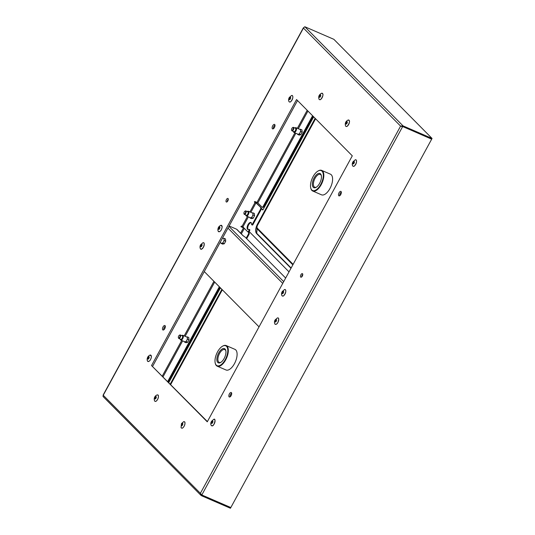 <?xml version="1.0" encoding="UTF-8"?>
<svg xmlns="http://www.w3.org/2000/svg" width="535" height="535" viewBox="0 0 535 535"><rect width="100%" height="100%" fill="white"/><g stroke="black" fill="none" stroke-linecap="round" stroke-linejoin="round"><path stroke-width="0.8" d="M249.129 231.501L289.02 271.88M222.634 346.152A11.235 5.343 113.4 0 1 222.801 346.045A11.235 5.343 113.4 0 1 226.165 345.556L234.932 349.355A11.235 5.343 113.4 0 1 235.373 361.794A11.235 5.343 113.4 0 1 226.004 369.979L217.23 366.181A11.235 5.343 113.4 0 1 215.291 363.399A11.235 5.343 113.4 0 1 215.244 363.198M201.501 494.601L200.378 493.323L201.414 495.678L201.769 495.029L201.14 494.4M200.939 493.939L201.769 495.029L230.792 507.601L230.438 508.25L201.414 495.678M200.879 495.263L103.028 396.482L103.208 395.325M182.034 428.167A3.471 1.652 -66.6 0 0 184.455 425.579A3.471 1.652 -66.6 0 0 184.682 422.048M155.491 401.377A3.471 1.652 -66.6 0 0 157.919 398.789A3.471 1.652 -66.6 0 0 158.146 395.251M207.266 421.821L151.532 365.559L296.557 99.563L352.291 155.825L207.266 421.821M221.804 225.663A3.471 1.652 113.4 0 1 222.085 226.425A3.471 1.652 113.4 0 1 221.289 229.789A3.471 1.652 113.4 0 1 219.156 231.782M292.551 95.905A3.471 1.652 113.4 0 1 292.324 99.443A3.471 1.652 113.4 0 1 289.896 102.024A3.478 1.652 -66.6 0 0 292.638 98.527A3.478 1.652 -66.6 0 0 291.702 95.538A3.478 1.652 -66.6 0 0 291.488 95.584L289.321 97.45C288.465 99.049 288.338 100.393 288.94 101.469A3.478 1.652 -66.6 0 0 289.896 102.031M203.949 243.091A3.471 1.652 113.4 0 1 203.44 247.21A3.471 1.652 113.4 0 1 201.3 249.21M151.064 355.414A3.471 1.652 113.4 0 1 151.338 356.183A3.471 1.652 113.4 0 1 150.549 359.54A3.471 1.652 113.4 0 1 148.409 361.533M274.716 124.535A2.434 1.157 113.4 0 1 274.529 127.31A2.434 1.157 113.4 0 1 272.596 128.875A2.434 1.157 113.4 0 1 272.502 126.18A2.434 1.157 113.4 0 1 274.535 124.408A2.434 1.157 113.4 0 1 274.716 124.535M165.061 325.654A2.434 1.157 113.4 0 1 164.88 328.43A2.434 1.157 113.4 0 1 162.941 329.995A2.434 1.157 113.4 0 1 162.847 327.3A2.434 1.157 113.4 0 1 164.88 325.527A2.434 1.157 113.4 0 1 165.061 325.654M228.064 198.545A1.946 0.93 113.4 0 1 227.917 200.765A1.946 0.93 113.4 0 1 226.372 202.023A1.946 0.93 113.4 0 1 226.298 199.863A1.946 0.93 113.4 0 1 227.917 198.445A1.946 0.93 113.4 0 1 228.064 198.545M322.625 93.578A3.471 1.652 113.4 0 1 322.398 97.109A3.471 1.652 113.4 0 1 319.977 99.697M349.168 120.368A3.471 1.652 113.4 0 1 348.94 123.906A3.471 1.652 113.4 0 1 346.513 126.487M278.421 318.272A3.471 1.652 113.4 0 1 277.912 322.391A3.471 1.652 113.4 0 1 275.772 324.391M214.756 419.714A3.471 1.652 113.4 0 1 214.535 423.245A3.471 1.652 113.4 0 1 212.114 425.833A3.471 1.652 113.4 0 1 212.107 425.833A3.478 1.652 -66.6 0 0 214.849 422.336A3.478 1.652 -66.6 0 0 213.913 419.346A3.478 1.652 -66.6 0 0 213.692 419.393L211.532 421.259C210.676 422.857 210.549 424.202 211.144 425.278A3.478 1.652 -66.6 0 0 212.101 425.84C214.06 426.662 216.474 417.541 213.692 419.393M356.25 160.206A3.471 1.652 113.4 0 1 356.022 163.743A3.471 1.652 113.4 0 1 353.595 166.325M285.503 289.963A3.471 1.652 113.4 0 1 285.275 293.494A3.471 1.652 113.4 0 1 282.854 296.082M229.114 396.85A2.434 1.157 113.4 0 1 229.294 394.074A2.434 1.157 113.4 0 1 231.227 392.503A2.434 1.157 113.4 0 1 231.327 395.198A2.434 1.157 113.4 0 1 229.294 396.977A2.434 1.157 113.4 0 1 229.114 396.85M338.769 195.73A2.434 1.157 113.4 0 1 338.949 192.954A2.434 1.157 113.4 0 1 340.882 191.39A2.434 1.157 113.4 0 1 340.976 194.078A2.434 1.157 113.4 0 1 338.949 195.857A2.434 1.157 113.4 0 1 338.769 195.73M300.697 277.097A1.946 0.93 113.4 0 1 300.844 274.876A1.946 0.93 113.4 0 1 302.389 273.626A1.946 0.93 113.4 0 1 302.469 275.779A1.946 0.93 113.4 0 1 300.844 277.197A1.946 0.93 113.4 0 1 300.697 277.097M207.393 421.593L151.532 365.559M289.649 99.303A0.976 0.461 113.4 0 1 289.515 99.289A0.976 0.461 113.4 0 1 289.475 98.213A0.976 0.461 113.4 0 1 290.291 97.497A0.976 0.461 113.4 0 1 290.378 98.453A0.976 0.461 113.4 0 1 289.649 99.303M200.959 245.231A0.976 0.461 113.4 0 1 201.688 244.682A0.976 0.461 113.4 0 1 201.728 245.766A0.976 0.461 113.4 0 1 200.913 246.474A0.976 0.461 113.4 0 1 200.959 245.231M313.671 116.837L262.852 210.048L261.401 208.683M178.777 338.414L180.77 339.277A1.872 0.889 -66.6 0 0 182.181 338.227A1.872 0.889 -66.6 0 0 182.402 335.933A1.872 0.889 -66.6 0 0 182.261 335.84L180.262 334.977A1.872 0.889 113.4 0 1 180.402 335.07A1.872 0.889 113.4 0 1 180.262 337.21A1.872 0.889 113.4 0 1 178.777 338.414A1.872 0.889 113.4 0 1 178.449 337.946A1.872 0.889 113.4 0 1 178.416 337.732M179.519 335.184A1.872 0.889 113.4 0 1 179.7 335.057A1.872 0.889 113.4 0 1 180.262 334.977M179.921 335.264A1.498 0.716 -66.6 0 0 179.365 335.251A1.498 0.716 -66.6 0 0 178.362 337.565A1.498 0.716 -66.6 0 0 179.599 337.338A1.498 0.716 -66.6 0 0 179.921 335.264M261.408 208.349L262.939 209.887M318.138 170.979A11.235 5.343 113.4 0 1 318.305 170.879A11.235 5.343 113.4 0 1 321.669 170.391L330.436 174.189A11.235 5.343 113.4 0 1 330.877 186.621A11.235 5.343 113.4 0 1 321.508 194.814L312.734 191.015A11.235 5.343 113.4 0 1 310.795 188.226A11.235 5.343 113.4 0 1 310.755 188.032M220.42 287.87L168.766 382.605M320.291 96.46A0.976 0.461 113.4 0 1 319.589 96.955A0.976 0.461 113.4 0 1 319.549 95.879A0.976 0.461 113.4 0 1 320.365 95.17A0.976 0.461 113.4 0 1 320.291 96.46M274.963 125.063A2.434 1.157 -66.6 0 0 273.372 128.741M152.622 366.308L297.52 100.533M303.773 27.559L304.836 26.75L403.036 125.879L432.059 138.451L333.86 39.322L304.836 26.75M165.308 326.183A2.434 1.157 -66.6 0 0 163.717 329.861M228.291 199.241A1.946 0.93 -66.6 0 0 227.208 201.748M147.847 358.497A0.976 0.461 113.4 0 1 148.135 357.44A0.976 0.461 113.4 0 1 148.804 357.005A0.976 0.461 113.4 0 1 148.837 358.089A0.976 0.461 113.4 0 1 148.028 358.798A0.976 0.461 113.4 0 1 147.847 358.497M218.594 228.739A0.976 0.461 113.4 0 1 218.882 227.683A0.976 0.461 113.4 0 1 219.544 227.255A0.976 0.461 113.4 0 1 219.584 228.331A0.976 0.461 113.4 0 1 218.768 229.04A0.976 0.461 113.4 0 1 218.594 228.739M221.122 243.057L221.162 243.452L221.971 243.271A2.581 1.23 -66.6 0 0 223.483 241.793L224.192 240.503L224.085 239.392A2.581 1.23 -66.6 0 0 223.597 238.496L222.553 238.042M220.066 242.602L221.543 243.244A2.581 1.23 -66.6 0 0 221.971 243.271L222.781 243.084L223.483 241.793A2.581 1.23 -66.6 0 0 224.085 239.392L223.978 238.282L223.409 238.416M224.192 240.503L225.716 241.165M223.978 238.282L225.516 238.951M221.162 243.452L222.72 244.127M222.781 243.084L224.312 243.746L225.723 241.151L225.442 238.918M184.421 341.631L184.461 342.025L185.27 341.845A2.581 1.23 -66.6 0 0 186.782 340.367L187.491 339.076L187.384 337.966A2.581 1.23 -66.6 0 0 186.896 337.07L182.856 335.325A2.581 1.23 113.4 0 1 182.957 338.18A2.581 1.23 113.4 0 1 180.803 340.066A2.581 1.23 113.4 0 1 180.502 339.792A2.581 1.23 113.4 0 1 180.409 339.611M180.803 340.066L184.842 341.818A2.581 1.23 -66.6 0 0 185.27 341.845L186.08 341.658L186.782 340.367A2.581 1.23 -66.6 0 0 187.384 337.966L187.277 336.856L186.702 336.99M180.141 339.003A2.361 1.123 -66.6 0 0 180.302 339.478A2.361 1.123 -66.6 0 0 182.542 338.006A2.361 1.123 -66.6 0 0 182.081 335.358A2.361 1.123 -66.6 0 0 181.632 335.565M187.491 339.076L189.015 339.738L187.598 342.346L185.946 342.674M187.277 336.856L188.815 337.525M182.261 335.345A2.581 1.23 113.4 0 1 182.455 335.291A2.581 1.23 113.4 0 1 182.856 335.325M184.461 342.025L186.019 342.708M186.08 341.658L187.611 342.32M246.361 216.013L250.407 217.758A2.581 1.23 -66.6 0 0 250.835 217.792L251.644 217.605L252.346 216.314A2.581 1.23 -66.6 0 0 252.948 213.913A2.581 1.23 -66.6 0 0 252.654 213.151A2.581 1.23 -66.6 0 0 252.46 213.017L248.421 211.265A2.581 1.23 113.4 0 1 248.614 211.399A2.581 1.23 113.4 0 1 248.421 214.348A2.581 1.23 113.4 0 1 246.361 216.013A2.581 1.23 113.4 0 1 246.06 215.739A2.581 1.23 113.4 0 1 245.973 215.558M249.985 217.578L250.019 217.972L250.835 217.792A2.581 1.23 -66.6 0 0 252.346 216.314L253.048 215.023L252.841 212.803L252.266 212.937M244.334 214.354L246.334 215.224A1.872 0.889 -66.6 0 0 247.738 214.174A1.872 0.889 -66.6 0 0 247.959 211.88A1.872 0.889 -66.6 0 0 247.819 211.786L245.826 210.917A1.872 0.889 113.4 0 1 245.746 213.311A1.872 0.889 113.4 0 1 244.334 214.354A1.872 0.889 113.4 0 1 244.013 213.893A1.872 0.889 113.4 0 1 243.98 213.672M245.705 214.95A2.361 1.123 -66.6 0 0 245.866 215.418A2.361 1.123 -66.6 0 0 247.839 214.475A2.361 1.123 -66.6 0 0 248.193 211.459A2.361 1.123 -66.6 0 0 247.645 211.305A2.361 1.123 -66.6 0 0 247.197 211.512M251.644 217.605L253.169 218.267L251.51 218.614M253.048 215.023L254.58 215.685L253.155 218.293M252.841 212.803L254.379 213.472M247.819 211.292A2.581 1.23 113.4 0 1 248.013 211.231A2.581 1.23 113.4 0 1 248.421 211.265M250.019 217.972L251.584 218.648M295.447 127.738A2.581 1.23 113.4 0 1 295.641 127.684A2.581 1.23 113.4 0 1 296.049 127.718A2.581 1.23 113.4 0 1 296.149 130.573A2.581 1.23 113.4 0 1 293.989 132.459L298.035 134.211A2.581 1.23 -66.6 0 0 298.463 134.238L299.272 134.051L300.797 134.713M297.614 134.024L297.647 134.419L298.463 134.238A2.581 1.23 -66.6 0 0 299.974 132.76L300.677 131.47L302.208 132.132M293.822 131.57A1.872 0.889 -66.6 0 0 293.962 131.67A1.872 0.889 -66.6 0 0 295.367 130.62A1.872 0.889 -66.6 0 0 295.447 128.233L293.454 127.37A1.872 0.889 113.4 0 1 293.528 129.443A1.872 0.889 113.4 0 1 291.963 130.807A1.872 0.889 113.4 0 1 291.822 130.707A1.872 0.889 113.4 0 1 291.642 130.339A1.872 0.889 113.4 0 1 291.608 130.125M293.334 131.396A2.361 1.123 -66.6 0 0 293.494 131.871A2.361 1.123 -66.6 0 0 295.735 130.4A2.361 1.123 -66.6 0 0 295.273 127.758A2.361 1.123 -66.6 0 0 294.825 127.959M299.272 134.051L299.974 132.76A2.581 1.23 -66.6 0 0 300.576 130.359L300.469 129.249L302.007 129.918M300.469 129.249L299.894 129.383M293.989 132.459A2.581 1.23 113.4 0 1 293.688 132.185A2.581 1.23 113.4 0 1 293.601 132.005M297.647 134.419L299.212 135.101M300.677 131.47L300.576 130.359A2.581 1.23 -66.6 0 0 300.088 129.463L296.049 127.718M341.317 192.045A2.434 1.157 -66.6 0 0 339.725 195.723M302.77 274.415A1.946 0.93 -66.6 0 0 301.68 276.929M231.662 393.165A2.434 1.157 -66.6 0 0 230.07 396.836M204.27 271.566L259.04 326.858M285.657 278.046L245.043 237.045L242.77 235.447A1.498 1.297 -44.7 0 1 243.345 236.002M222.647 244.1L224.299 243.773M243.124 235.694L236.945 229.448A1.498 1.297 135.3 0 0 236.584 229.207L229.127 225.977M275.431 320.405A0.976 0.461 113.4 0 1 276.16 319.863A0.976 0.461 113.4 0 1 276.2 320.94A0.976 0.461 113.4 0 1 275.385 321.649A0.976 0.461 113.4 0 1 275.431 320.405M181.719 424.135A0.976 0.461 113.4 0 1 182.422 423.64A0.976 0.461 113.4 0 1 182.462 424.716A0.976 0.461 113.4 0 1 181.646 425.425A0.976 0.461 113.4 0 1 181.719 424.135M155.123 397.445A0.976 0.461 113.4 0 1 155.886 396.85A0.976 0.461 113.4 0 1 155.919 397.926A0.976 0.461 113.4 0 1 155.11 398.635A0.976 0.461 113.4 0 1 155.123 397.445M402.681 126.527L400.588 126.12L403.036 125.879L402.681 126.527L431.705 139.1L432.059 138.451M249.491 229.662A0.749 0.354 113.4 0 1 249.698 229.642A0.749 0.354 113.4 0 1 249.664 230.598L249.39 231.107A1.498 0.716 113.4 0 1 248.26 231.943L249.076 232.765A1.498 0.716 113.4 0 1 248.902 234.597L246.668 238.69M321.388 175.801A6.982 3.317 -66.6 0 0 320.278 174.43A6.982 3.317 -66.6 0 0 315.035 178.336A6.982 3.317 -66.6 0 0 314.734 187.237A6.982 3.317 -66.6 0 0 316.493 187.103M314.165 177.807A7.731 3.678 113.4 0 1 321.308 175.393A7.731 3.678 113.4 0 1 316.138 187.324A7.731 3.678 113.4 0 1 312.467 185.632A7.731 3.678 113.4 0 1 314.165 177.807M313.055 176.684A10.86 5.169 -66.6 0 0 310.708 187.845A10.86 5.169 -66.6 0 0 317.656 188.648A10.86 5.169 -66.6 0 0 323.314 175.594A10.86 5.169 -66.6 0 0 317.971 171.073A10.86 5.169 -66.6 0 0 313.055 176.684M321.669 170.391A11.235 5.343 113.4 0 1 322.11 182.823A11.235 5.343 113.4 0 1 312.734 191.015M312.587 115.741L263.207 206.309L263.808 206.57A1.498 0.716 113.4 0 1 262.685 207.413A1.498 0.716 113.4 0 1 262.571 207.333M313.069 116.229L263.808 206.57M254.339 201.896L256.593 203.173L261.234 207.861A1.498 0.716 113.4 0 1 261.06 209.693L260.458 209.432L252.319 224.359L252.921 224.62A0.749 0.354 113.4 0 1 252.359 225.041L251.758 224.78A0.749 0.354 -66.6 0 0 252.319 224.359M261.06 209.693L252.921 224.62M240.904 226.546L243.813 227.843M263.207 206.309A1.498 0.716 -66.6 0 1 262.076 207.145A1.498 0.716 -66.6 0 1 261.969 207.072L257.85 202.919L254.867 201.474L254.426 202.063L255.984 202.912L261.234 207.861M249.664 230.598L249.063 230.338L248.782 230.846L249.39 231.107M188.741 337.491L189.022 339.725M219.337 286.773L167.702 381.475L168.304 381.743A1.498 0.716 113.4 0 1 168.15 381.99M219.818 287.262L168.304 381.743M301.927 129.885L302.215 132.118L300.784 134.74L299.139 135.067M248.173 229.589A3.819 1.819 113.4 0 1 248.3 225.549A3.819 1.819 113.4 0 1 251.156 222.687M240.924 226.626L241.425 226.124L242.897 226.914L247.544 231.608A1.498 0.716 -66.6 0 0 247.658 231.682L248.26 231.943A1.498 0.716 113.4 0 1 248.146 231.869M254.306 213.438L254.586 215.672M241.071 226.773L244.167 228.198M248.782 230.846A1.498 0.716 -66.6 0 1 247.658 231.682L249.076 232.765M248.902 234.597L248.3 234.337A1.498 0.716 -66.6 0 0 248.474 232.504M248.3 234.337L246.187 238.202M260.458 209.432A1.498 0.716 -66.6 0 0 260.632 207.6M249.063 230.338A0.749 0.354 -66.6 0 0 249.089 229.381A0.749 0.354 -66.6 0 0 248.889 229.401A3.819 1.819 113.4 0 1 247.845 229.515A3.819 1.819 113.4 0 1 247.692 225.282A3.819 1.819 113.4 0 1 250.882 222.5A3.819 1.819 113.4 0 1 251.611 224.406A0.749 0.354 -66.6 0 0 251.758 224.78M346.887 123.15A0.976 0.461 113.4 0 1 346.132 123.745A0.976 0.461 113.4 0 1 346.091 122.669A0.976 0.461 113.4 0 1 346.901 121.96A0.976 0.461 113.4 0 1 346.887 123.15M225.884 350.967A6.982 3.317 -66.6 0 0 224.774 349.596A6.982 3.317 -66.6 0 0 219.531 353.508A6.982 3.317 -66.6 0 0 219.23 362.402A6.982 3.317 -66.6 0 0 220.988 362.275M218.661 352.973A7.731 3.678 113.4 0 1 225.803 350.565A7.731 3.678 113.4 0 1 220.634 362.496A7.731 3.678 113.4 0 1 216.963 360.797A7.731 3.678 113.4 0 1 218.661 352.973M217.544 351.856A10.86 5.169 -66.6 0 0 215.204 363.018A10.86 5.169 -66.6 0 0 222.152 363.82A10.86 5.169 -66.6 0 0 227.803 350.759A10.86 5.169 -66.6 0 0 222.466 346.245A10.86 5.169 -66.6 0 0 217.544 351.856M226.165 345.556A11.235 5.343 113.4 0 1 226.606 357.995A11.235 5.343 113.4 0 1 217.23 366.181M354.163 162.098A0.976 0.461 113.4 0 1 353.876 163.155A0.976 0.461 113.4 0 1 353.214 163.59A0.976 0.461 113.4 0 1 353.174 162.513A0.976 0.461 113.4 0 1 353.983 161.797A0.976 0.461 113.4 0 1 354.163 162.098M283.423 291.856A0.976 0.461 113.4 0 1 283.129 292.912A0.976 0.461 113.4 0 1 282.467 293.34A0.976 0.461 113.4 0 1 282.426 292.264A0.976 0.461 113.4 0 1 283.242 291.555A0.976 0.461 113.4 0 1 283.423 291.856M212.362 421.292A0.976 0.461 113.4 0 1 212.495 421.306A0.976 0.461 113.4 0 1 212.535 422.389A0.976 0.461 113.4 0 1 211.726 423.098A0.976 0.461 113.4 0 1 211.633 422.148A0.976 0.461 113.4 0 1 212.362 421.292M245.311 213.044A1.498 0.716 -66.6 0 0 245.639 211.526A1.498 0.716 -66.6 0 0 244.923 211.198A1.498 0.716 -66.6 0 0 243.927 213.512A1.498 0.716 -66.6 0 0 245.311 213.044M245.083 211.124A1.872 0.889 113.4 0 1 245.264 211.004A1.872 0.889 113.4 0 1 245.826 210.917M291.702 130.252A1.498 0.716 -66.6 0 0 293.16 128.975A1.498 0.716 -66.6 0 0 292.551 127.644A1.498 0.716 -66.6 0 0 291.555 129.958A1.498 0.716 -66.6 0 0 291.702 130.252M292.712 127.577A1.872 0.889 113.4 0 1 292.892 127.45A1.872 0.889 113.4 0 1 293.454 127.37M400.588 126.12L303.445 28.061L103.242 395.265L200.378 493.323L400.588 126.12L402.641 126.594L201.802 494.969L230.826 507.534L431.671 139.167L402.42 126.367M401.665 126.474L402.353 126.334M315.449 118.63L257.602 225.115A2.508 1.19 -66.6 0 0 257.302 228.184A1.498 1.297 135.3 0 0 257.121 228.779A3.136 1.491 113.4 0 1 257.489 224.941L257.582 224.091A7.51 3.571 -66.6 0 0 256.7 233.273A0.749 0.649 -44.7 0 1 256.606 233.574A7.824 3.718 113.4 0 1 257.529 223.998L315.215 118.389M292.852 264.852L257.121 228.779L256.7 233.273L291.12 268.022M257.302 228.184L293.126 264.343M257.529 223.998L315.148 118.322M315.583 118.763L257.602 225.115M222.333 289.796L170.678 384.538M221.965 289.422L170.311 384.163M170.545 384.404L222.199 289.662M289.562 99.617A1.311 0.622 113.4 0 1 289.468 97.865A1.311 0.622 113.4 0 1 290.672 97.698A1.311 0.622 113.4 0 1 289.562 99.617M200.337 248.655C201.575 248.869 199.983 250.942 203.44 247.21A3.478 1.652 -66.6 0 0 204.23 243.9A3.478 1.652 -66.6 0 0 202.885 242.77L200.645 244.762C199.916 245.986 199.816 247.284 200.337 248.655A3.478 1.652 -66.6 0 0 203.427 247.21C205.086 242.161 203.648 242.736 202.885 242.77M200.839 245.11A1.311 0.622 113.4 0 1 202.07 244.829A1.311 0.622 113.4 0 1 200.999 246.796A1.311 0.622 113.4 0 1 200.839 245.11M290.986 268.276L256.606 233.574M170.244 384.097L221.898 289.355M319.014 99.135A3.478 1.652 -66.6 0 0 322.003 97.872A3.478 1.652 -66.6 0 0 322.913 94.461A3.478 1.652 -66.6 0 0 321.562 93.257C319.061 94.655 318.211 96.614 319.014 99.135C319.709 99.911 320.351 99.931 320.953 99.196C322.786 96.494 323.381 94.688 322.745 93.779L321.562 93.257M147.292 360.409A3.478 1.652 -66.6 0 0 147.453 360.978A3.478 1.652 -66.6 0 0 149.927 360.463A3.478 1.652 -66.6 0 0 151.331 356.17A3.478 1.652 -66.6 0 0 149.994 355.093C147.988 356.069 147.045 357.708 147.165 360.008L147.453 360.978L148.643 361.486L149.405 361.018C151.385 359.44 151.559 355.374 151.338 356.176L149.994 355.093M147.653 358.704A1.311 0.622 113.4 0 1 148.676 356.698A1.311 0.622 113.4 0 1 148.911 358.31A1.311 0.622 113.4 0 1 147.653 358.704M218.033 230.652A3.478 1.652 -66.6 0 0 218.193 231.22A3.478 1.652 -66.6 0 0 220.667 230.712A3.478 1.652 -66.6 0 0 222.078 226.419A3.478 1.652 -66.6 0 0 220.741 225.342C218.735 226.318 217.792 227.957 217.905 230.251L218.193 231.22L219.39 231.729L220.152 231.267C222.125 229.689 222.306 225.623 222.085 226.425L220.741 225.342M218.394 228.947A1.311 0.622 113.4 0 1 219.424 226.94A1.311 0.622 113.4 0 1 219.651 228.559A1.311 0.622 113.4 0 1 218.394 228.947M228.926 226.352L283.697 281.644M282.741 283.389L227.97 228.097M242.77 235.447L236.584 229.207M274.809 323.829A3.478 1.652 -66.6 0 0 277.899 322.384A3.478 1.652 -66.6 0 0 278.702 319.081A3.478 1.652 -66.6 0 0 277.357 317.95L275.124 319.943C274.388 321.167 274.288 322.465 274.809 323.829C275.906 324.792 276.936 324.317 277.912 322.391C279.558 317.335 278.12 317.917 277.357 317.95M275.311 320.284A1.311 0.622 113.4 0 1 276.541 320.01A1.311 0.622 113.4 0 1 275.471 321.976A1.311 0.622 113.4 0 1 275.311 320.284M181.612 423.994A1.311 0.622 113.4 0 1 182.809 423.847A1.311 0.622 113.4 0 1 181.693 425.76A1.311 0.622 113.4 0 1 181.612 423.994M181.071 427.605A3.478 1.652 -66.6 0 0 183.986 426.475A3.478 1.652 -66.6 0 0 184.575 421.914A3.478 1.652 -66.6 0 0 183.619 421.727L181.459 423.586L181.071 427.605C181.766 428.381 182.408 428.401 183.01 427.672C185.478 425.205 185.143 421.567 184.582 421.914L183.619 421.727M154.996 397.344A1.311 0.622 113.4 0 1 156.26 396.937A1.311 0.622 113.4 0 1 155.237 398.949A1.311 0.622 113.4 0 1 154.996 397.344M154.535 400.815A3.478 1.652 -66.6 0 0 157.444 399.678A3.478 1.652 -66.6 0 0 158.032 395.118A3.478 1.652 -66.6 0 0 157.076 394.937C155.812 395.519 155.043 396.234 154.769 397.064C154.133 398 154.06 399.25 154.535 400.815C155.224 401.584 155.866 401.611 156.467 400.875C158.942 398.414 158.601 394.776 158.039 395.124L157.076 394.937M320.405 96.601A1.311 0.622 113.4 0 1 319.201 96.755A1.311 0.622 113.4 0 1 320.325 94.835A1.311 0.622 113.4 0 1 320.405 96.601M163.035 376.821L182.642 340.862M185.13 336.308L214.689 282.085M213.94 281.33L184.187 335.9M181.706 340.454L162.292 376.065M257.85 202.919L295.835 133.255M298.316 128.701L307.939 111.053M307.19 110.297L297.38 128.293M294.899 132.847L256.981 202.39M242.897 226.914L248.374 216.882M250.855 212.321L255.984 202.912M255.115 202.384L249.919 211.92M247.431 216.474L242.027 226.385M241.338 233.889L244.348 228.378M243.492 227.823L240.596 233.133M348.74 124.301A3.478 1.652 -66.6 0 0 349.429 121.104A3.478 1.652 -66.6 0 0 348.098 120.047C345.643 121.305 344.794 123.264 345.556 125.932A3.478 1.652 -66.6 0 0 348.74 124.301M347.014 123.257A1.311 0.622 113.4 0 1 345.757 123.659A1.311 0.622 113.4 0 1 346.774 121.646A1.311 0.622 113.4 0 1 347.014 123.257M352.478 165.201A3.478 1.652 -66.6 0 0 352.639 165.77A3.478 1.652 -66.6 0 0 355.113 165.255A3.478 1.652 -66.6 0 0 356.517 160.961A3.478 1.652 -66.6 0 0 355.18 159.885L353.02 161.751C352.164 163.329 352.037 164.666 352.639 165.77C353.347 166.545 354.003 166.559 354.605 165.803C357.935 161.289 356.23 159.109 355.18 159.885M354.364 161.898A1.311 0.622 113.4 0 1 353.334 163.904A1.311 0.622 113.4 0 1 353.1 162.286A1.311 0.622 113.4 0 1 354.364 161.898M281.731 294.952A3.478 1.652 -66.6 0 0 281.891 295.521A3.478 1.652 -66.6 0 0 284.366 295.012A3.478 1.652 -66.6 0 0 285.77 290.719A3.478 1.652 -66.6 0 0 284.439 289.642L282.273 291.508C281.423 293.08 281.296 294.417 281.891 295.521C282.607 296.303 283.262 296.31 283.858 295.554C287.188 291.047 285.483 288.867 284.439 289.642M283.617 291.649A1.311 0.622 113.4 0 1 282.587 293.655A1.311 0.622 113.4 0 1 282.36 292.043A1.311 0.622 113.4 0 1 283.617 291.649M212.448 420.978A1.311 0.622 113.4 0 1 212.542 422.73A1.311 0.622 113.4 0 1 211.338 422.897A1.311 0.622 113.4 0 1 212.448 420.978M288.94 101.469C289.642 102.245 290.298 102.259 290.913 101.496C294.317 96.975 292.324 94.876 291.702 95.538L291.488 95.584M178.362 337.565L178.449 337.946M179.365 335.251L179.7 335.057M303.378 27.793L103.094 395.144M182.081 335.358L182.455 335.291M247.645 211.305L248.013 211.231M295.273 127.758L295.641 127.684M310.708 187.845L310.795 188.226M317.971 171.073L318.305 170.879M262.076 207.145L262.685 207.413M249.089 229.381L249.698 229.642M345.556 125.932C346.245 126.701 346.887 126.721 347.489 125.992C349.322 123.304 349.917 121.498 349.288 120.569L348.098 120.047M215.204 363.018L215.291 363.399M222.466 346.245L222.801 346.045M211.144 425.278L212.107 425.84M243.927 213.512L244.013 213.893M244.923 211.198L245.264 211.004M291.555 129.958L291.642 130.339M292.551 127.644L292.892 127.45M291.963 130.807L293.962 131.67"/></g></svg>
